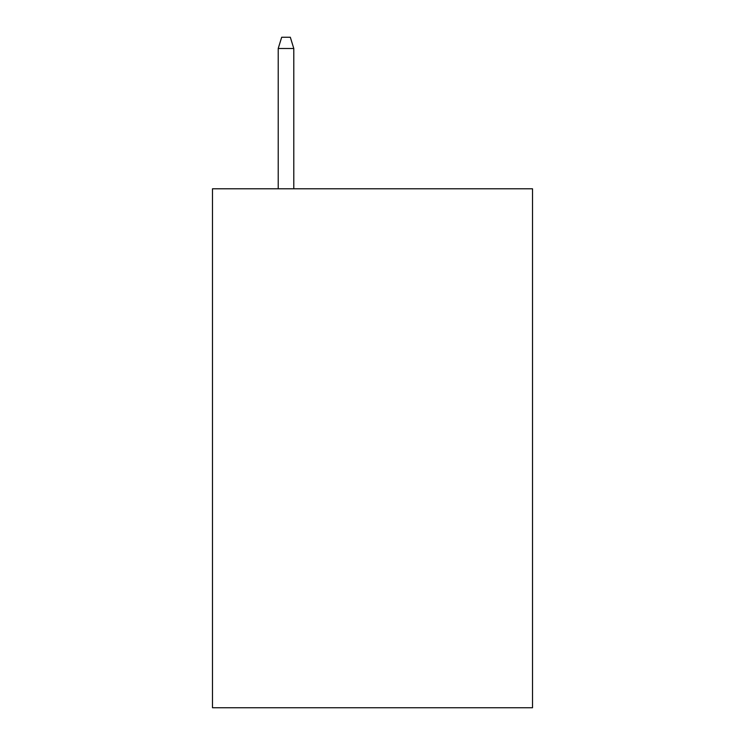 <?xml version="1.0" encoding="UTF-8"?>
<svg xmlns="http://www.w3.org/2000/svg" width="745" height="745" viewBox="0 0 745 745"><rect width="100%" height="100%" fill="white"/><g stroke="black" fill="none" stroke-linecap="round" stroke-linejoin="round"><path stroke-width="1.12" d="M532.517 188.783L532.517 707.75L212.483 707.75L212.483 188.783L532.517 188.783M293.791 188.783L293.791 48.49L278.22 48.49L278.22 188.783M278.22 48.49L281.685 37.25L290.327 37.25L293.791 48.49"/></g></svg>

